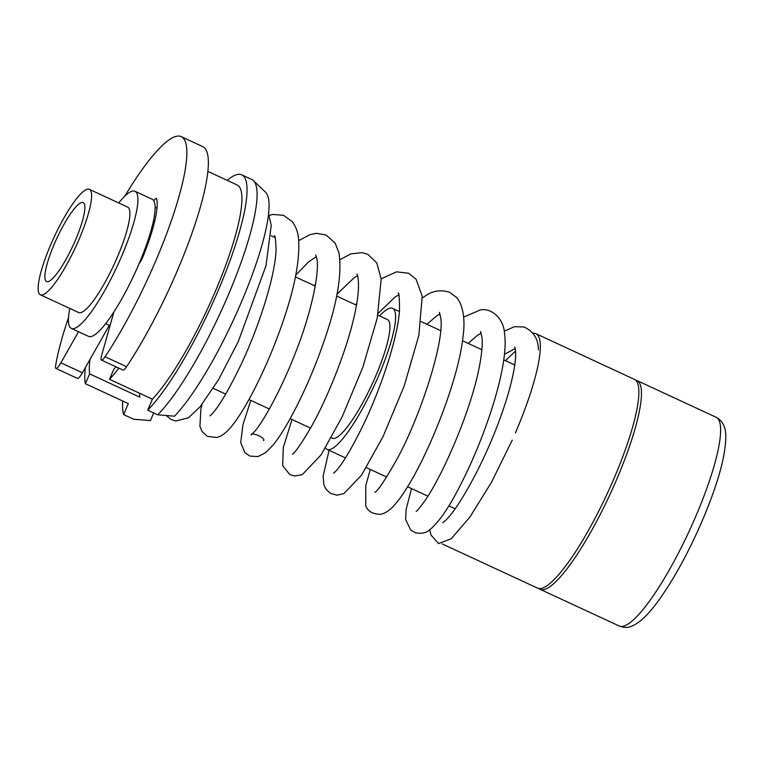 <?xml version="1.0" encoding="UTF-8"?>
<svg xmlns="http://www.w3.org/2000/svg" width="764" height="764" viewBox="0 0 764 764"><rect width="100%" height="100%" fill="white"/><g stroke="black" fill="none" stroke-linecap="round" stroke-linejoin="round"><path stroke-width="1.15" d="M379.593 315.933A77.766 15.843 114.9 0 1 392.572 308.331A77.766 15.843 114.9 0 1 378.743 375.42A77.766 15.843 114.9 0 1 327.135 449.423A77.766 15.843 114.9 0 1 325.512 447.895M377.865 315.131L387.367 319.533A65.408 13.332 114.9 0 1 375.745 375.964A65.408 13.332 114.9 0 1 332.33 438.211L331.385 437.772M118.706 202.947A75.579 15.404 114.9 0 1 134.97 191.267A75.579 15.404 114.9 0 1 121.533 256.475A75.579 15.404 114.9 0 1 71.377 328.396A75.579 15.404 114.9 0 1 69.782 308.436M134.97 191.267L152.189 199.251A75.579 15.404 114.9 0 1 138.752 264.459A75.579 15.404 114.9 0 1 88.586 336.38L71.377 328.396M50.749 244.652A58.14 11.852 114.9 0 1 89.34 189.329A58.14 11.852 114.9 0 1 78.998 239.485A58.14 11.852 114.9 0 1 40.416 294.808A58.14 11.852 114.9 0 1 50.749 244.652M89.34 189.329L127.636 207.092A58.14 11.852 114.9 0 1 117.303 257.248A58.14 11.852 114.9 0 1 78.711 312.572L40.416 294.808M75.445 240.135A43.491 8.862 114.9 0 1 46.575 281.524A43.491 8.862 114.9 0 1 54.311 244.002A43.491 8.862 114.9 0 1 83.171 202.613A43.491 8.862 114.9 0 1 75.445 240.135M635.591 380.147A115.068 23.455 114.9 0 1 636.975 380.558A115.068 23.455 114.9 0 1 616.519 479.83A115.068 23.455 114.9 0 1 540.148 589.331A115.068 23.455 114.9 0 1 538.945 588.538M532.957 333.228A115.068 23.455 114.9 0 1 535.851 333.658A115.068 23.455 114.9 0 1 515.394 432.93M535.851 333.658L634.387 379.355A115.068 23.455 114.9 0 1 613.931 478.636A115.068 23.455 114.9 0 1 537.56 588.137L442.165 543.892M455.163 508.757A77.766 15.843 114.9 0 1 454.714 508.595L448.812 505.854M225.695 394.1L213.271 388.341M253.409 180.6A135.419 27.599 -65.1 0 1 231.903 286.357A135.419 27.599 -65.1 0 1 157.728 414.823L174.517 416.189A129.956 26.482 -65.1 0 0 245.301 292.746A129.956 26.482 -65.1 0 0 265.547 192.232L253.409 180.6A135.419 27.599 -65.1 0 0 251.805 179.492L241.777 174.841A135.419 27.599 -65.1 0 0 237.623 174.44A135.419 27.599 -65.1 0 0 227.147 180.333M157.728 414.823L147.7 410.172A135.419 27.599 -65.1 0 0 223.594 277.456A135.419 27.599 -65.1 0 0 241.777 174.841M147.7 410.172L152.399 399.2A124.274 25.327 -65.1 0 0 221.188 277.131A124.274 25.327 -65.1 0 0 237.088 184.945L207.856 171.394M152.399 399.2L109.5 379.297A124.274 25.327 -65.1 0 0 118.85 368.143M90.009 359.376A114.447 23.321 -65.1 0 0 89.617 373.873L139.831 397.165A114.447 23.321 -65.1 0 1 139.535 393.231M153.698 412.952L150.422 420.592L133.624 419.226L123.596 414.575L128.304 403.602L85.396 383.709L89.617 373.873M109.5 379.297L113.712 369.461A114.447 23.321 -65.1 0 0 116.004 366.825M85.415 367.484A124.274 25.327 -65.1 0 0 85.396 383.709M122.718 401.014A135.419 27.599 -65.1 0 0 123.596 414.575M124.857 196.081A144.597 29.471 114.9 0 1 181.221 136.632A144.597 29.471 114.9 0 1 171.442 220.424A144.597 29.471 114.9 0 1 105.069 356.74A11.441 2.33 114.9 0 1 101.822 360.121A11.441 2.33 114.9 0 1 101.469 360.083A11.441 2.33 114.9 0 1 101.641 355.346L113.884 311.998M181.221 136.632L202.737 146.612A144.597 29.471 114.9 0 1 192.958 230.403A144.597 29.471 114.9 0 1 126.585 366.72A11.441 2.33 114.9 0 1 123.338 370.091A11.441 2.33 114.9 0 1 122.985 370.062L101.469 360.083M78.52 331.71L60.9 362.804A11.441 2.33 114.9 0 1 56.259 368.449A11.441 2.33 114.9 0 1 55.906 368.42A11.441 2.33 114.9 0 1 55.591 365.784A144.597 29.471 114.9 0 1 68.521 317.566M109.3 325.33L82.416 372.775A11.441 2.33 114.9 0 1 77.775 378.428A11.441 2.33 114.9 0 1 77.422 378.39L55.906 368.42M139.077 263.685A7.63 1.557 -65.1 0 0 143.03 256.599A80.115 16.331 -65.1 0 0 156.61 198.716A7.63 1.557 -65.1 0 0 156.372 198.373A7.63 1.557 -65.1 0 0 153.822 200.827M153.354 221.245L154.567 221.808M512.243 440.131L491.481 482.237L469.917 517.075L451.247 538.716L438.612 543.576L431.077 535.153L429.731 529.796M636.975 380.558L716.145 417.278A115.068 23.455 114.9 0 1 695.689 516.55A115.068 23.455 114.9 0 1 619.317 626.05L540.148 589.331M105.069 356.74L126.585 366.72M60.9 362.804L82.416 372.775M155.121 207.407L156.983 208.266M515.242 348.594L504.412 354.257M392.572 308.331L399.419 311.502M421.27 321.644L440.637 330.621M462.497 340.763L481.864 349.74M503.715 359.882L514.764 365.001M295.41 276.893L315.236 286.08M336.637 296.012L356.454 305.199M716.145 417.278C722.362 420.649 725.58 426.713 725.8 435.47C725.953 454.972 718.103 483.421 702.24 520.8C688.163 553.26 673.323 580.229 657.737 601.698C652.313 609.051 647.232 614.858 642.495 619.126C630.415 629.211 625.554 628.094 619.317 626.05M105.68 323.649L110.026 325.665M248.93 399.534L269.339 408.998M290.158 418.653L310.556 428.117M327.135 449.423L345.452 457.913M366.367 467.616L386.67 477.032M407.594 486.735L427.897 496.151M275.116 237.566L271.23 235.761M442.795 522.7L445.928 520.093C454.112 511.947 464.579 495.54 477.347 470.872C490.612 444.476 501.089 418.147 508.776 391.894C514.038 372.765 516.292 359.013 515.519 350.647L514.764 346.913M504.192 331.156L514.544 326.667L523.903 326.982C533.52 331.28 538.343 338.92 538.381 349.893M166.39 415.53L170.83 419.341L175.605 421.012L188.441 417.812L200.13 406.754L218.638 379.507L238.263 341.642L266.015 265.633L271.23 225.304L268.556 213.853M416.113 511.422C417.029 511.135 419.952 507.592 424.86 500.783C442.442 475.943 471.082 410.459 479.267 367.131C481.759 354.343 482.676 344.535 482.017 337.698L480.566 331.509M374.885 492.302C377.865 490.86 384.894 480.403 395.981 460.931C419.646 418.748 445.011 341.231 440.694 317.595L439.348 312.4M439.997 313.994L437.037 315.637L426.895 324.251M333.658 473.183L335.396 471.589C341.699 465.114 350.485 450.607 361.754 428.079C380.109 390.948 397.777 338.423 399.524 310.232C399.467 297.368 398.999 291.714 398.12 293.271M398.779 294.885L395.007 297.062L378.228 313.288M292.44 454.064C295.076 452.851 301.513 443.483 311.76 425.959C329.141 394.864 349.616 342.835 356.024 307.596C360.751 283.788 357.304 273.159 356.903 274.152M357.552 275.766L354.286 277.599L337 294.169M263.504 440.647C266.273 437.81 250.334 431.45 251.222 434.945L254.794 431.288C264.325 420.21 282.164 387.52 295.744 351.994C311.368 313.02 320.278 270.103 316.592 257.659L315.675 255.042M250.793 400.393L242.933 424.708L240.708 442.509L244.881 452.68L249.952 456.079L257.917 456.605L265.7 452.651L273.264 444.839C287.598 427.296 309.153 384.722 323.869 341.68C337.23 303.509 342.243 273.856 338.91 252.731L335.109 243.047L326.037 234.978L316.43 233.326L310.136 234.577L298.724 240.603M201.992 404.471L200.913 408.998L199.92 426.245L202.078 431.536L207.388 436.368L216.718 437.476C221.56 436.397 226.488 432.701 231.502 426.388C245.989 409.046 268.116 365.393 283.033 321.443C294.818 287.226 300.004 259.779 298.581 239.103C298.075 232.39 295.916 226.507 292.106 221.455L283.473 215.324L273.063 214.445L269.186 215.372M463.614 317.07L480.537 309.869C491.529 307.882 503.715 318.301 504.584 333.744C509.149 365.383 485.646 435.767 461.208 483.507C449.242 507.372 438.565 522.92 429.196 530.168C426.054 533.005 421.451 533.864 415.396 532.756L410.64 530.006L405.665 519.577L406.095 509.588L411.519 488.559M370.301 469.44L365.755 485.713L365.746 505.672C367.532 510.992 372.125 513.857 379.536 514.267C382.974 514.306 387.119 512.128 391.97 507.716C396.344 503.39 401.071 497.173 406.152 489.046C428.279 454.714 458.133 381.102 462.917 337.516C465.018 323.134 463.958 311.33 459.756 302.114L456.7 297.568L449.576 292.278C440.503 289.422 432.166 290.826 424.545 296.489L422.397 297.96M329.074 450.321L323.115 476.239L323.879 484.739L325.932 489.17L330.392 493.363L336.924 495.187L343.848 493.63L361.487 475.208L382.993 436.731L404.194 385.982L418.834 335.453L422.215 296.098L416.017 279.099L408.559 273.254L396.573 271.831L381.169 278.831M316.325 256.647L308.57 261.918L295.783 275.05M481.224 333.123L477.701 335.129L468.112 343.37M314.386 285.688L315.551 284.218M339.951 259.722L350.81 253.877L362.165 252.626L367.904 254.402L376.776 262.902L381.188 279.061L377.244 318.063L362.776 367.417L342.129 416.857L321.109 454.828L302.229 474.692L294.684 476.01L289.804 474.587L282.68 465.687L283.282 447.58L292.01 419.512M355.604 304.807L356.778 303.337M209.985 415.826L211.809 414.145C218.6 407.088 227.968 391.349 239.906 366.94C258.614 328.253 275.747 274.83 276.062 248.873C275.651 239.38 275.116 235.064 274.448 235.914L274.467 235.933M505.424 360.675L515.547 351.068"/></g></svg>
